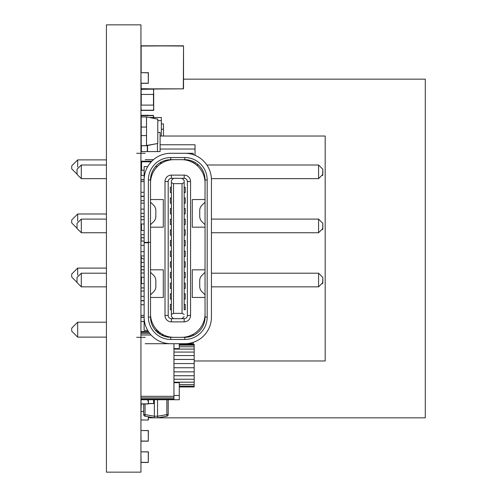 <?xml version="1.0" encoding="UTF-8"?>
<svg xmlns="http://www.w3.org/2000/svg" width="497" height="497" viewBox="0 0 497 497"><rect width="100%" height="100%" fill="white"/><g stroke="black" fill="none" stroke-linecap="round" stroke-linejoin="round"><path stroke-width="0.75" d="M106.426 24.85L140.937 24.85L140.937 472.15L106.426 472.15L106.426 24.85M144.13 269.908L141.042 269.796L144.13 269.796L141.042 269.796L144.13 269.796L141.042 269.796L144.13 269.796L141.042 269.796L141.042 272.996M141.042 216.549L144.13 216.655M151.846 161.171L141.577 161.171A0.64 0.64 180 0 0 140.937 161.811A0.64 0.64 0 0 1 141.577 161.171A0.64 0.64 180 0 0 140.937 161.811L141.577 161.811L141.577 170.247M161.171 162.09L161.171 163.47M184.176 309.737L184.176 304.412L185.238 304.412L185.238 309.737L184.176 309.737L184.176 180.448L184.176 219.214L185.238 219.214L185.238 224.538L184.176 224.538L184.176 229.862L185.238 229.862L185.238 235.187L184.176 235.187L184.176 245.835L185.238 245.835L185.238 240.511L184.176 240.511M184.176 219.214L184.176 224.538M185.238 283.11L185.238 288.434L184.176 288.434L184.176 283.11L185.238 283.11M171.397 293.764L170.328 293.764L170.328 299.088L171.397 299.088M171.397 256.489L170.328 256.489L170.328 251.159L171.397 251.159M171.397 235.187L170.328 235.187L170.328 229.862L171.397 229.862M184.176 187.263L185.238 187.263L185.238 192.587L184.176 192.587M171.397 203.236L170.328 203.236L170.328 197.912L171.397 197.912M171.397 224.538L170.328 224.538L170.328 219.214L171.397 219.214M184.176 251.159L184.176 256.489L185.238 256.489L185.238 251.159L184.176 251.159L184.176 245.835M184.176 229.862L184.176 235.187M184.176 197.912L185.238 197.912L185.238 203.236L184.176 203.236M171.397 288.434L170.328 288.434L170.328 283.11L171.397 283.11M185.238 261.813L185.238 267.137L184.176 267.137L184.176 261.813L185.238 261.813M171.397 267.137L170.328 267.137L170.328 261.813L171.397 261.813M171.397 277.786L170.328 277.786L170.328 272.462L171.397 272.462M184.176 208.56L185.238 208.56L185.238 213.884L184.176 213.884M171.397 192.587L170.328 192.587L170.328 187.263L171.397 187.263M171.397 245.835L170.328 245.835L170.328 240.511L171.397 240.511M185.238 293.764L185.238 299.088L184.176 299.088L184.176 293.764L185.238 293.764M171.397 213.884L170.328 213.884L170.328 208.56L171.397 208.56M185.238 272.462L185.238 277.786L184.176 277.786L184.176 272.462L185.238 272.462M171.397 309.737L170.328 309.737L170.328 304.412L171.397 304.412M144.13 317.297L140.937 317.297L140.937 321.559L144.13 321.559M144.13 315.384L140.937 315.384L140.937 317.086L144.13 317.086L144.13 179.914L140.937 179.914L140.937 181.616L144.13 181.616M144.13 255.955L140.937 255.955A3.193 3.193 105.3 0 0 144.13 259.08A3.193 3.193 105.3 0 1 140.937 255.955L140.937 251.693L144.13 251.693M144.13 300.791L140.937 300.791L140.937 304.729L144.13 304.729M144.13 296.318L140.937 296.318L140.937 300.579L144.13 300.579M144.13 262.341L140.937 262.341L140.937 266.603L144.13 266.603M144.13 272.996L140.937 272.996L140.937 277.251L144.13 277.251M144.13 283.644L140.937 283.644L140.937 287.906L144.13 287.906M144.13 179.703L140.937 179.703L140.937 175.441L144.13 175.441M144.13 196.209L140.937 196.209L140.937 192.264L144.13 192.264M144.13 200.682L140.937 200.682L140.937 196.421L144.13 196.421M144.13 213.356L140.937 213.356L140.937 209.094L144.13 209.094M144.13 224.004L140.937 224.004L140.937 219.742L144.13 219.742M144.13 234.652L140.937 234.652L140.937 230.397L144.13 230.397M144.13 241.045L140.937 241.045L140.937 245.307L144.13 245.307M173.521 318.683L171.397 318.683A3.193 3.193 45 0 1 168.197 315.489L168.197 181.511A3.193 3.193 45 0 1 171.397 178.317L171.397 175.118L184.176 175.118L184.176 178.317A3.193 3.193 45 0 1 187.369 181.511L187.369 315.489A3.193 3.193 45 0 1 184.176 318.683L173.521 318.683L171.397 316.552L171.397 311.228M187.369 181.511L190.562 181.511A6.393 6.393 -135 0 0 184.176 175.118A6.393 6.393 -135 0 1 190.562 181.511L190.562 315.489L187.369 315.489M184.176 318.683L184.176 321.876A6.393 6.393 -135 0 0 190.562 315.489A6.393 6.393 -135 0 1 184.176 321.876L171.397 321.876L171.397 318.683M173.938 159.68A23.427 23.427 -135 0 0 150.523 183.107L150.523 199.539L163.302 199.539L163.302 227.172L150.523 227.172L150.523 294.746M205.05 313.905A23.427 23.427 45 0 1 181.616 337.32L173.95 337.32A23.427 23.427 45 0 1 150.523 313.893L150.523 297.461L163.302 297.461L163.302 269.828L150.523 269.828M192.264 297.461L205.05 297.461L192.264 297.461L192.264 269.828L192.264 297.461M205.05 269.828L192.264 269.828M192.264 199.539L192.264 227.172L205.05 227.172L192.264 227.172L192.264 199.539L205.05 199.539M205.05 183.095A23.427 23.427 -135 0 0 181.635 159.68A23.427 23.427 45 0 1 190.034 161.239L193.227 162.755L193.227 161.513M150.523 224.644L150.523 199.539M178.317 153.287L193.227 153.287L193.227 154.654L192.774 154.505M190.034 161.239L190.034 160.363M190.034 153.803L190.034 153.287M157.325 166.601L155.518 166.601M147.696 166.601L144.13 166.601L144.13 179.895M144.13 317.105L144.13 330.399L147.696 330.399M163.302 227.172L150.523 227.172M190.034 336.637L190.034 335.755L193.227 334.245L193.227 335.487L191.096 336.32M144.13 179.914A26.627 26.627 -135 0 1 170.757 153.287L175.441 153.287L170.757 153.287A26.627 26.627 -135 0 0 170.744 153.287L184.816 153.287A26.627 26.627 -135 0 1 211.436 179.914L211.436 317.086A26.627 26.627 45 0 1 184.816 343.713L193.227 343.713L193.227 342.346M190.034 343.191L190.034 343.713M157.325 330.399L155.518 330.399M150.523 297.461L163.302 297.461M184.176 256.489L184.176 261.813M184.176 267.137L184.176 272.462M184.176 277.786L184.176 283.11M184.176 288.434L184.176 293.764M184.176 299.088L184.176 304.412M184.176 180.448L182.045 178.317L173.521 178.317L171.397 180.448L171.397 182.573L173.521 183.642L182.045 183.642L184.176 182.573M184.176 314.421L182.045 313.358L182.045 183.642M182.045 313.358L173.521 313.358L171.397 314.421L171.397 316.552M184.176 316.552L182.045 318.683M171.397 178.317L184.176 178.317M173.521 313.358L173.521 183.642M168.197 315.489L165.004 315.489L165.004 181.511L168.197 181.511M165.004 315.489A6.393 6.393 -135 0 0 171.397 321.876M190.562 181.511L190.562 315.489M165.004 181.511A6.393 6.393 -135 0 1 171.397 175.118L184.176 175.118M171.397 182.573L171.397 314.421M151.616 173.341A20.234 20.234 -135 0 0 150.523 179.914L150.523 242.362L144.13 242.362L144.13 247.742M148.392 242.362L148.392 179.914L150.523 179.914L150.523 195.246M150.523 198.552L150.523 202.813M150.523 242.362L150.523 254.936M150.523 247.742L150.523 249.27M150.523 208.38L150.523 202.254M211.436 295.268L211.436 271.834M150.523 255.359L150.523 317.086A20.234 20.234 -135 0 0 170.757 337.32A20.234 20.234 45 0 1 150.523 317.086L150.523 301.747M148.392 179.914A22.365 22.365 -135 0 1 170.757 157.549L184.816 157.549A22.365 22.365 -135 0 1 207.181 179.914L207.181 317.086A22.365 22.365 45 0 1 184.816 339.451L170.757 339.451A22.365 22.365 45 0 1 148.392 317.086L148.392 242.785L144.13 242.785L148.392 242.785M184.816 343.713L170.757 343.713A26.627 26.627 45 0 1 144.13 317.086M150.523 298.448L150.523 294.187M150.523 272.356L150.523 278.488M175.441 337.32L184.816 337.32A20.234 20.234 -135 0 0 205.05 317.086L205.05 179.914A20.234 20.234 45 0 0 184.816 159.68L170.757 159.68A20.234 20.234 45 0 0 150.523 179.914M136.675 337.32L145.192 337.32M171.502 337.32L175.124 337.32L171.502 337.32M211.436 298.635L211.436 307.152M211.436 275.829L211.436 271.567L211.436 275.829A8.517 8.517 45 0 1 211.436 275.835M211.436 221.171L211.436 225.427L211.436 221.171A8.517 8.517 -135 0 0 211.436 221.165M211.436 198.365L211.436 189.848M211.436 201.732L211.436 225.16M170.744 343.713L145.192 343.713M204.963 294.733L201.95 291.764A7.455 7.455 45 0 1 199.726 286.452L199.726 280.65A7.455 7.455 45 0 1 201.95 275.338L204.963 272.368M150.603 294.733L153.623 291.764A7.455 7.455 -135 0 0 155.847 286.452L155.847 280.65A7.455 7.455 -135 0 0 153.623 275.338L150.603 272.368M153.449 159.68L145.192 159.68M192.264 161.103L191.805 160.922M136.675 153.287L145.192 153.287M204.963 202.26L201.95 205.23A7.455 7.455 -135 0 0 199.726 210.542L199.726 216.35A7.455 7.455 -135 0 0 201.95 221.662L204.963 224.632M150.603 202.26L153.623 205.23A7.455 7.455 45 0 1 155.847 210.542L155.847 216.35A7.455 7.455 45 0 1 153.623 221.662L150.603 224.632M141.465 283.644L141.465 277.251M141.042 287.906L141.042 291.099L144.13 290.993M141.465 230.397L141.465 224.004M144.13 237.74L140.937 237.74L144.13 237.852M194.184 360.965L325.181 360.965L325.181 136.035L160.102 136.035M77.675 337.109L77.675 322.199L71.711 328.163L71.711 331.145L77.675 337.109L106.426 337.109M77.675 322.199L106.426 322.199M77.035 282.371L71.711 277.04L71.711 274.058L77.675 268.094L106.426 268.094M77.675 275.226L77.675 268.094M77.035 228.266L71.711 222.942L71.711 219.96L77.675 213.996L106.426 213.996M77.675 221.122L77.675 213.996M77.035 174.161L71.711 168.837L71.711 165.855L77.675 159.891L106.426 159.891M77.675 167.023L77.675 159.891M141.042 451.829L148.392 451.935L148.286 462.477L148.392 451.829L141.042 451.829L147.857 451.829M140.937 451.935L141.042 462.477L148.286 462.477L140.937 462.372L148.286 462.372L148.286 451.829M141.042 430.532L148.392 430.638L148.286 441.181L148.392 430.532L141.042 430.532L147.857 430.532M140.937 430.638L141.042 441.181L148.286 441.181L140.937 441.075L148.286 441.075L148.286 430.532M146.491 145.484L157.779 143.509L157.779 119.181L146.491 116.944L157.779 119.143L157.779 143.465L146.491 145.702L146.491 135.582M146.491 127.064L146.491 117.162M146.528 135.582L146.528 127.064L141.204 127.064L141.204 135.582L146.528 135.582L146.528 145.702L141.204 145.702L141.204 135.582M146.528 127.064L146.528 116.944L141.204 116.944L141.204 127.064M141.148 45.811L183.325 45.811L141.148 45.811L183.325 45.811L141.148 45.811L140.937 72.798L141.465 72.692L140.937 72.798L141.148 45.811L183.536 46.022L183.536 88.839L148.392 89.05L183.536 88.839M153.716 117.503L153.505 115.459L141.042 115.292L147.857 115.292M153.505 115.459L140.937 115.671L153.505 115.671L153.505 117.503M153.716 94.374L153.691 104.693M154.356 399.731L154.356 416.213L157.549 416.237L166.862 414.597L166.862 399.731M157.549 399.731L157.549 416.213M168.197 399.731L168.197 414.597A1.621 1.621 180 0 1 166.862 416.194L157.549 417.834L154.356 417.834L145.043 416.194A1.621 1.621 180 0 1 143.701 414.597L143.701 403.993M168.197 414.597L166.862 414.597L166.862 416.194L157.549 417.834L154.356 417.834L154.356 416.213M157.549 417.834L157.549 416.237M154.356 417.834L145.043 416.194L145.043 414.597L154.356 416.237M141.241 403.993L140.937 411.441M141.241 411.441L143.701 411.441M183.536 79.166L425.289 79.166L425.289 417.834L148.392 417.834M140.937 144.77L140.937 149.032L140.937 144.77M195.035 144.77L160.102 144.77L195.035 144.77L195.035 155.331M157.462 143.571L157.462 151.585L147.323 151.585L147.323 145.727L147.323 151.585L141.359 151.585L141.359 145.727L140.937 153.287M140.937 159.68L140.937 161.805M140.937 192.264L140.937 194.613M195.035 162.451L195.035 163.904M140.937 286.844L140.937 273.207M140.937 232.739L140.937 219.109M144.13 203.13L140.937 203.13L140.937 198.875L140.937 227.129M140.937 252.973L140.937 248.711L140.937 252.973M141.235 257.235L140.937 304.729M106.426 178.634L81.297 178.634L77.035 174.379L77.035 169.266L77.035 174.379L77.035 169.266L77.035 174.379L81.297 178.634L81.297 165.004L77.035 169.266L81.297 165.004L106.426 165.004M196.489 165.004L198.496 165.004M206.87 165.004L318.577 165.004L322.839 169.266L322.839 174.379L318.577 178.634L318.577 165.004L322.839 169.266L322.646 175.627M204.615 178.634L205.006 178.634M211.405 178.634L318.577 178.634M106.426 232.739L81.297 232.739L77.035 228.477L77.035 223.364L77.035 228.477L77.035 223.364L77.035 228.477L81.297 232.739L81.297 219.109L77.035 223.364L81.297 219.109L106.426 219.109M211.436 219.109L318.577 219.109L322.839 223.364L322.839 228.477L318.577 232.739L318.577 219.109L322.839 223.364L322.646 229.732M211.436 232.739L318.577 232.739M106.426 286.844L81.297 286.844L77.035 282.582L77.035 277.469L77.035 282.582L77.035 277.469L77.035 282.582L81.297 286.844L81.297 273.207L77.035 277.469L81.297 273.207L106.426 273.207M211.436 273.207L318.577 273.207L322.839 277.469L322.839 282.582L318.577 286.844L318.577 273.207L322.839 277.469L322.646 283.83M211.436 286.844L318.577 286.844M144.13 170.247L141.204 170.247L141.204 175.441M179.274 344.353L194.184 344.353L194.184 386.952L179.274 386.952M179.274 345.166L194.184 345.166M179.274 346.776L194.184 346.776M173.95 349.105L194.184 349.105M173.95 352.075L194.184 352.075M173.95 355.56L194.184 355.56M173.95 359.437L194.184 359.437M173.95 363.555L194.184 363.555M173.95 367.749L194.184 367.749M173.95 371.862L194.184 371.862M173.95 375.738L194.184 375.738M173.95 379.23L194.184 379.23M173.95 382.193L194.184 382.193M179.274 384.529L194.184 384.529M179.274 386.132L194.184 386.132M140.937 331.574L148.417 331.574M156.623 331.574L158.574 331.574M140.937 332.22L148.851 332.22M157.325 332.22L159.357 332.22M140.937 333.419L149.727 333.419M158.81 333.419L161.003 333.419M140.937 334.984L151.045 334.984M161.314 334.984L163.749 334.984M173.95 343.713L173.95 399.731L179.274 399.731L179.274 382.69L173.95 382.69L173.95 395.469L179.274 395.469M140.937 396.32L173.95 396.32M140.937 397.886L173.95 397.886M140.937 399.085L173.95 399.085M140.937 399.731L173.95 399.731M173.95 348.608L179.274 348.608L179.274 343.713M148.286 420.052L148.392 416.784L148.286 420.052L140.937 419.946L141.042 411.441M141.042 72.692L148.392 72.798L148.286 83.341L148.392 72.692L141.042 72.692L147.857 72.692M140.937 72.798L141.042 83.341L148.286 83.341L140.937 83.235L148.286 83.235L148.286 72.692M141.042 133.482L141.042 131.326M141.042 131.301L141.042 125.654M141.148 125.654L141.148 115.459M153.716 399.731L153.505 403.62L148.392 403.62M153.716 105.097L153.716 110.21L153.716 105.097L153.505 110.21L141.148 110.21L140.937 105.097L153.691 105.097L153.691 94.449M141.148 94.449L141.148 89.336L153.505 89.118L140.937 89.336L153.505 89.118L153.716 94.449L140.937 94.449M141.042 104.724L141.042 94.449L140.937 104.83M141.148 110.421L153.505 110.421M140.937 115.397L148.286 115.292M148.392 88.857L140.937 88.857L148.286 89.118M148.286 88.752L141.042 88.752L148.286 88.752M141.042 403.993L148.286 403.993L140.937 403.881L148.286 403.881L148.286 400.899L147.857 400.899L148.286 400.793L147.857 400.793L148.392 400.899L148.286 403.993L141.042 403.993L141.042 399.731M147.857 400.265L148.286 399.837L148.392 400.899L148.392 399.731L147.857 400.893M147.541 151.585L147.541 145.727L140.937 145.727M147.174 145.571L140.937 145.783M157.779 132.413L160.102 132.413L157.779 132.413M157.462 151.585L160.102 151.585L160.102 132.413M140.937 255.887L140.937 248.432L140.937 255.887M144.13 216.481A3.193 3.193 105.3 0 0 143.465 216.549A3.193 3.193 105.3 0 1 144.13 216.481M163.47 123.896L161.339 123.896L163.47 123.896L161.339 123.896L163.47 123.896L163.47 136.035M161.339 117.503L149.361 117.503L161.339 117.503L161.339 136.035M157.779 120.634L161.339 120.634M141.465 225.762L140.937 225.762M141.042 230.397L141.042 225.762M160.531 163.904L160.531 162.451M151.231 161.811L141.577 161.811L141.577 161.171M207.181 179.914L205.05 179.914M207.181 317.086L205.05 317.086M184.816 339.451L184.816 337.32M170.757 339.451L170.757 337.32M148.392 317.086L150.523 317.086M184.816 157.549L184.816 159.68M170.757 157.549L170.757 159.68M141.042 219.742L140.937 216.655M141.042 237.852L141.042 234.652M141.148 72.692L141.148 46.022L183.325 45.811M148.386 88.839L183.325 88.839L183.536 46.022M141.148 88.752L141.148 83.341M145.043 403.993L145.043 414.597L143.701 414.597M195.035 149.032L160.102 149.032M148.392 419.946L148.286 416.766M153.505 399.731L153.716 403.409M148.392 403.409L153.505 403.62M141.254 105.097L141.254 94.449M153.48 94.449L153.48 105.097M153.716 89.336L153.505 94.449M141.465 115.292L141.042 115.292L141.465 115.292M148.286 400.793L147.857 400.793M141.042 291.099L141.042 296.318M141.465 219.674L141.042 219.674M163.47 129.22L161.339 129.22M141.148 237.852L141.148 241.045M141.254 230.397L141.254 225.762M141.148 225.762L141.148 224.004"/></g></svg>
